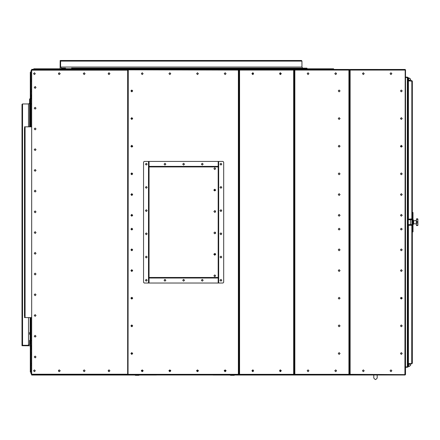 <?xml version="1.0" encoding="UTF-8"?>
<svg xmlns="http://www.w3.org/2000/svg" width="440" height="440" viewBox="0 0 440 440"><rect width="100%" height="100%" fill="white"/><g stroke="black" fill="none" stroke-linecap="round" stroke-linejoin="round"><path stroke-width="0.66" d="M31.675 349.486L30.982 349.486L30.982 345.889L31.675 347.089M30.982 349.486L30.982 373.533L31.675 374.726M31.675 69.696L30.982 70.889L30.982 94.936L31.675 94.936M31.675 95.629L30.982 95.629L30.982 94.936M30.982 126.858L30.982 104.06L31.675 104.06M31.675 340.362L30.982 340.362L30.982 340.709L31.675 340.709M215.606 253.996L213.95 253.996M215.655 254.535L215.468 253.765M213.901 189.888L215.468 189.888L215.468 190.427L213.95 190.427M29.601 102.157L29.601 103.697M29.601 110.325L29.601 126.858L29.601 99.011L30.294 98.626M30.982 342.089L30.294 342.089L30.294 328.62L30.982 328.62M30.982 103.516L30.294 103.516L30.294 115.803L30.294 114.345L30.982 114.345M200.959 69.371L200.959 68.822L166.408 68.822L166.408 69.371M63.806 69.371L63.806 68.822L77.275 68.822L77.275 69.371M302.198 68.129L294.283 68.129M194.222 68.129L294.03 68.129M192.935 68.129L173.146 68.129M172.893 68.129L71.797 68.129M302.379 69.371L302.379 68.822L290.092 68.822L291.55 68.822L291.55 69.371M404.789 69.454L31.675 69.371L31.675 70.202L127.661 70.202M127.661 374.22L31.675 374.22L31.675 375.05L134.855 375.05M404.789 374.968L234.735 375.05M405.537 77.522L408.243 77.522L408.243 366.9L407.831 366.9L407.831 366.207L408.243 366.207M405.537 366.9L407.831 366.9M408.243 219.791L411.978 219.791L411.978 224.631L408.243 224.631M416.466 225.324L416.741 225.665L416.466 225.324M416.466 221.469L417.874 221.469L417.566 222.211L417.874 222.954L417.835 219.043L417.923 219.637L417.835 219.043L417.923 219.637L417.874 219.291L416.466 219.032L416.466 225.132L417.835 225.379L417.923 224.785M416.466 222.954L417.874 222.954L416.466 222.954L417.874 222.954L417.874 225.132M416.466 219.098L416.741 218.757L416.466 219.098M413.397 223.46L413.705 223.46L413.705 220.693L413.397 220.963M413.012 224.56L413.397 224.56L413.397 219.863L413.012 219.863M24.767 126.858L24.767 128.244L24.486 126.858L31.675 126.858M24.767 128.244L24.767 317.565L31.675 317.565M134.948 375.007L135.416 375.331L135.135 375.139L136.081 374.968M138.54 374.968L139.079 375.194M233.508 374.968L234.454 375.139L234.157 375.331L234.641 375.007M230.775 375.331L230.197 375.139L231.049 374.968M238.684 70.065L238.684 70.752L238.684 70.065L127.661 69.828L128.271 70.065L128.035 374.968L128.271 374.358L238.684 374.358L238.684 373.67L238.684 374.358M128.035 69.454L128.271 70.065L128.035 69.454L238.354 69.454L238.354 374.968L128.035 374.968M294.514 374.358L294.234 373.67L294.514 374.358L349.234 374.358L349.514 373.67L349.234 374.358M349.234 70.065L349.514 70.752L349.234 70.065L294.514 70.065L294.234 70.752L294.514 70.065M294.844 70.065L294.844 69.454L348.904 69.454L348.904 374.968L294.844 374.968L294.844 70.065M349.789 374.358L349.789 373.67L349.789 374.358L405.537 374.594L404.927 374.358L405.163 69.454L404.927 70.065L349.789 70.065L349.514 70.752L349.514 373.67L349.789 70.065M405.163 374.968L404.927 374.358L405.163 374.968L350.119 374.968L350.119 69.454L405.163 69.454M239.234 374.358L238.959 70.752L239.234 374.358L293.959 374.358L294.234 373.67L294.234 70.752L293.959 374.358M293.959 70.065L294.234 70.752L293.959 70.065L239.234 70.065L238.959 70.752L239.234 70.065M239.569 70.065L239.569 69.454L293.629 69.454L293.629 374.968L239.569 374.968L239.569 70.065M148.528 283.014L222.998 283.014L223.691 282.326L223.691 162.096L222.998 161.409L218.163 161.409L218.163 166.936L149.066 166.936L149.066 161.409L144.232 161.409L143.539 162.096L143.539 282.326L144.232 283.014L148.528 283.014L148.528 161.409M149.066 283.014L149.066 277.486L218.163 277.486L218.163 283.014M412.319 272.305L412.319 316.525M417.835 219.043L417.835 225.379M416.213 223.867L416.213 220.556M416.213 220.473L413.705 220.693M416.213 223.949L413.705 223.729M410.729 79.321L409.486 78.078L408.243 79.321L409.486 80.564L410.729 79.321M408.243 79.321L409.486 78.078L410.729 79.321L409.486 80.564M409.486 363.858L408.243 365.101L409.486 366.344L410.729 365.101L409.486 363.858L410.729 365.101L409.486 366.344L408.243 365.101M35.129 273.136L34.232 274.032L35.129 274.929L36.025 274.032L35.129 273.136M35.129 252.406L34.232 253.303L35.129 254.205L36.025 253.303L35.129 252.406M35.129 231.677L34.232 232.573L35.129 233.475L36.025 232.573L35.129 231.677M35.129 210.947L34.232 211.849L35.129 212.746L36.025 211.849L35.129 210.947M35.129 190.218L34.232 191.12L35.129 192.016L36.025 191.12L35.129 190.218M35.129 169.494L34.232 170.39L35.129 171.287L36.025 170.39L35.129 169.494M132.693 249.849L131.791 248.952L130.895 249.849L131.791 250.745L132.693 249.849M132.693 229.119L131.791 228.223L130.895 229.119L131.791 230.021L132.693 229.119M132.693 270.578L131.791 269.682L130.895 270.578L131.791 271.475L132.693 270.578M132.693 298.216L131.791 297.319L130.895 298.216L131.791 299.112L132.693 298.216M132.693 325.853L131.791 324.957L130.895 325.853L131.791 326.755L132.693 325.853M132.693 353.491L131.791 352.594L130.895 353.491L131.791 354.393L132.693 353.491M132.693 194.573L131.791 193.677L130.895 194.573L131.791 195.47L132.693 194.573M132.693 215.303L131.791 214.401L130.895 215.303L131.791 216.2L132.693 215.303M143.127 370.766L142.225 369.87L141.328 370.766L142.225 371.663L143.127 370.766M170.764 370.766L169.862 369.87L168.965 370.766L169.862 371.663L170.764 370.766M198.402 370.766L197.505 369.87L196.603 370.766L197.505 371.663L198.402 370.766M226.039 370.766L225.143 369.87L224.24 370.766L225.143 371.663L226.039 370.766M198.402 73.656L197.505 72.76L196.603 73.656L197.505 74.553L198.402 73.656M226.039 73.656L225.143 72.76L224.24 73.656L225.143 74.553L226.039 73.656M132.693 118.569L131.791 117.667L130.895 118.569L131.791 119.466L132.693 118.569M132.693 90.932L131.791 90.03L130.895 90.932L131.791 91.828L132.693 90.932M132.693 146.207L131.791 145.31L130.895 146.207L131.791 147.103L132.693 146.207M132.693 173.844L131.791 172.948L130.895 173.844L131.791 174.74L132.693 173.844M170.764 73.656L169.862 72.76L168.965 73.656L169.862 74.553L170.764 73.656M143.127 73.656L142.225 72.76L141.328 73.656L142.225 74.553L143.127 73.656M340.048 194.573L339.147 193.677L338.25 194.573L339.147 195.47L340.048 194.573M340.048 215.303L339.147 214.401L338.25 215.303L339.147 216.2L340.048 215.303M340.048 173.844L339.147 172.948L338.25 173.844L339.147 174.74L340.048 173.844M340.048 146.207L339.147 145.31L338.25 146.207L339.147 147.103L340.048 146.207M340.048 118.569L339.147 117.667L338.25 118.569L339.147 119.466L340.048 118.569M340.048 90.932L339.147 90.03L338.25 90.932L339.147 91.828L340.048 90.932M340.048 249.849L339.147 248.952L338.25 249.849L339.147 250.745L340.048 249.849M340.048 229.119L339.147 228.223L338.25 229.119L339.147 230.021L340.048 229.119M340.048 325.853L339.147 324.957L338.25 325.853L339.147 326.755L340.048 325.853M340.048 353.491L339.147 352.594L338.25 353.491L339.147 354.393L340.048 353.491M336.589 370.766L335.693 369.87L334.796 370.766L335.693 371.663L336.589 370.766M308.952 370.766L308.055 369.87L307.159 370.766L308.055 371.663L308.952 370.766M336.589 73.656L335.693 72.76L334.796 73.656L335.693 74.553L336.589 73.656M308.952 73.656L308.055 72.76L307.159 73.656L308.055 74.553L308.952 73.656M340.048 298.216L339.147 297.319L338.25 298.216L339.147 299.112L340.048 298.216M340.048 270.578L339.147 269.682L338.25 270.578L339.147 271.475L340.048 270.578M400.439 194.573L401.335 195.47L402.232 194.573L401.335 193.677L400.439 194.573L401.335 193.677L402.232 194.573L401.335 195.47M400.439 215.303L401.335 216.2L402.232 215.303L401.335 214.401L400.439 215.303L401.335 214.401L402.232 215.303L401.335 216.2M400.439 173.844L401.335 174.74L402.232 173.844L401.335 172.948L400.439 173.844M400.439 146.207L401.335 147.103L402.232 146.207L401.335 145.31L400.439 146.207M400.439 118.569L401.335 119.466L402.232 118.569L401.335 117.667L400.439 118.569M400.439 90.932L401.335 91.828L402.232 90.932L401.335 90.03L400.439 90.932M400.439 249.849L401.335 250.745L402.232 249.849L401.335 248.952L400.439 249.849L401.335 248.952L402.232 249.849L401.335 250.745M400.439 229.119L401.335 230.021L402.232 229.119L401.335 228.223L400.439 229.119L401.335 228.223L402.232 229.119L401.335 230.021M362.434 73.656L363.33 74.553L364.232 73.656L363.33 72.76L362.434 73.656M390.071 73.656L390.968 74.553L391.87 73.656L390.968 72.76L390.071 73.656M362.434 370.766L363.33 371.663L364.232 370.766L363.33 369.87L362.434 370.766M400.439 325.853L401.335 326.755L402.232 325.853L401.335 324.957L400.439 325.853M400.439 353.491L401.335 354.393L402.232 353.491L401.335 352.594L400.439 353.491M390.071 370.766L390.968 371.663L391.87 370.766L390.968 369.87L390.071 370.766M400.439 298.216L401.335 299.112L402.232 298.216L401.335 297.319L400.439 298.216M400.439 270.578L401.335 271.475L402.232 270.578L401.335 269.682L400.439 270.578M401.335 174.74L402.232 173.844L401.335 172.948L400.439 173.844L401.335 174.74M401.335 147.103L402.232 146.207L401.335 145.31L400.439 146.207L401.335 147.103M401.335 354.393L402.232 353.491L401.335 352.594L400.439 353.491L401.335 354.393M401.335 326.755L402.232 325.853L401.335 324.957L400.439 325.853L401.335 326.755M281.314 370.766L280.418 369.87L279.521 370.766L280.418 371.663L281.314 370.766M253.677 370.766L252.78 369.87L251.878 370.766L252.78 371.663L253.677 370.766M281.314 73.656L280.418 72.76L279.521 73.656L280.418 74.553L281.314 73.656M253.677 73.656L252.78 72.76L251.878 73.656L252.78 74.553L253.677 73.656M401.335 299.112L402.232 298.216L401.335 297.319L400.439 298.216L401.335 299.112M401.335 271.475L402.232 270.578L401.335 269.682L400.439 270.578L401.335 271.475M401.335 119.466L402.232 118.569L401.335 117.667L400.439 118.569L401.335 119.466M401.335 91.828L402.232 90.932L401.335 90.03L400.439 90.932L401.335 91.828M203.17 164.17L202.268 163.273L201.372 164.17L202.268 165.072L203.17 164.17L202.268 163.273L201.372 164.17L202.268 165.072M184.514 164.17L183.612 163.273L182.715 164.17L183.612 165.072L184.514 164.17L183.612 163.273L182.715 164.17L183.612 165.072M165.858 164.17L164.956 163.273L164.06 164.17L164.956 165.072L165.858 164.17L164.956 163.273L164.06 164.17L164.956 165.072M221.826 187.385L220.924 186.489L220.028 187.385L220.924 188.287L221.826 187.385M221.826 164.17L220.924 163.273L220.028 164.17L220.924 165.072L221.826 164.17M221.826 210.601L220.924 209.704L220.028 210.601L220.924 211.503L221.826 210.601M221.826 233.822L220.924 232.92L220.028 233.822L220.924 234.718L221.826 233.822M221.826 257.037L220.924 256.135L220.028 257.037L220.924 257.934L221.826 257.037M221.826 280.253L220.924 279.351L220.028 280.253L220.924 281.149L221.826 280.253M164.956 281.149L165.858 280.253L164.956 279.351L164.06 280.253L164.956 281.149L164.06 280.253L164.956 279.351L165.858 280.253M183.612 281.149L184.514 280.253L183.612 279.351L182.715 280.253L183.612 281.149L182.715 280.253L183.612 279.351L184.514 280.253M202.268 281.149L203.17 280.253L202.268 279.351L201.372 280.253L202.268 281.149L201.372 280.253L202.268 279.351L203.17 280.253M145.404 257.037L146.305 257.934L147.202 257.037L146.305 256.135L145.404 257.037M145.404 280.253L146.305 281.149L147.202 280.253L146.305 279.351L145.404 280.253M145.404 233.822L146.305 234.718L147.202 233.822L146.305 232.92L145.404 233.822M145.404 210.601L146.305 211.503L147.202 210.601L146.305 209.704L145.404 210.601M145.404 187.385L146.305 188.287L147.202 187.385L146.305 186.489L145.404 187.385M145.404 164.17L146.305 165.072L147.202 164.17L146.305 163.273L145.404 164.17M34.232 108.202L35.129 109.104L36.025 108.202L35.129 107.305L34.232 108.202M34.232 87.478L35.129 88.374L36.025 87.478L35.129 86.576L34.232 87.478M35.338 73.656L34.436 74.553L33.539 73.656L34.436 72.76L35.338 73.656M60.209 73.656L59.312 74.553L58.416 73.656L59.312 72.76L60.209 73.656M85.085 73.656L84.189 74.553L83.287 73.656L84.189 72.76L85.085 73.656M109.956 73.656L109.059 74.553L108.163 73.656L109.059 72.76L109.956 73.656M109.956 370.766L109.059 371.663L108.163 370.766L109.059 369.87L109.956 370.766M85.085 370.766L84.189 371.663L83.287 370.766L84.189 369.87L85.085 370.766M60.209 370.766L59.312 371.663L58.416 370.766L59.312 369.87L60.209 370.766M35.338 370.766L34.436 371.663L33.539 370.766L34.436 369.87L35.338 370.766M215.677 275.759L214.775 276.661L213.879 275.759L214.775 274.863L215.677 275.759M215.677 254.342L214.775 255.239L213.879 254.342L214.775 253.44L215.677 254.342M215.677 232.92L214.775 233.822L213.879 232.92L214.775 232.023L215.677 232.92M215.677 211.503L214.775 212.399L213.879 211.503L214.775 210.601L215.677 211.503M215.677 190.08L214.775 190.982L213.879 190.08L214.775 189.184L215.677 190.08M215.677 168.663L214.775 169.56L213.879 168.663L214.775 167.767L215.677 168.663M34.232 128.931L35.129 129.833L36.025 128.931L35.129 128.035L34.232 128.931M34.232 149.661L35.129 150.557L36.025 149.661L35.129 148.764L34.232 149.661M34.232 170.39L35.129 171.287L36.025 170.39L35.129 169.494L34.232 170.39M34.232 191.12L35.129 192.016L36.025 191.12L35.129 190.218L34.232 191.12M34.232 211.849L35.129 212.746L36.025 211.849L35.129 210.947L34.232 211.849M34.232 232.573L35.129 233.475L36.025 232.573L35.129 231.677L34.232 232.573M34.232 253.303L35.129 254.205L36.025 253.303L35.129 252.406L34.232 253.303M34.232 274.032L35.129 274.929L36.025 274.032L35.129 273.136L34.232 274.032M34.232 294.762L35.129 295.658L36.025 294.762L35.129 293.865L34.232 294.762M34.232 315.491L35.129 316.388L36.025 315.491L35.129 314.589L34.232 315.491M34.232 336.221L35.129 337.117L36.025 336.221L35.129 335.319L34.232 336.221M34.232 356.945L35.129 357.847L36.025 356.945L35.129 356.048L34.232 356.945M35.129 86.576L35.475 86.647M35.475 357.775L35.129 357.847M31.675 353.007L30.982 353.007M31.675 347.457L30.982 348.656M31.675 354.805L30.982 354.805M31.675 363.374L30.982 363.374M58.619 370.194L58.619 371.338M31.675 365.167L30.982 365.167M30.982 348.793L31.675 348.793M30.982 95.629L30.982 98.874L31.675 98.874M31.675 79.255L30.982 79.255M31.675 89.617L30.982 89.617M31.675 81.048L30.982 81.048M58.619 74.228L58.619 73.084M31.675 91.416L30.982 91.416M31.675 96.965L30.982 95.766M31.675 103.714L30.982 103.714L30.982 98.874M30.982 103.714L30.982 104.06M31.675 97.334L30.982 98.533M31.675 345.548L30.982 345.548L30.982 340.709M30.982 340.362L30.982 317.565M30.982 345.548L30.982 345.889M108.372 74.228L108.372 73.084M108.372 371.338L108.372 370.194M215.468 210.925L215.468 212.075M215.468 232.348L215.468 233.497M30.982 330.077L30.294 330.077L30.294 317.565M30.294 126.858L30.294 115.803L30.982 115.803M30.294 340.01L29.601 340.395L29.601 344.542L28.496 345.312L22.556 345.312L22 345.702L30.294 345.796M22 345.702L22 104.319L22.556 103.934L28.496 103.934L29.601 103.158M29.601 334.351L29.601 332.558M29.601 110.072L29.601 103.95M30.294 340.907L30.982 340.907M30.982 372.147L30.294 372.147L30.294 342.089M30.294 371.459L30.982 371.459M30.982 72.963L30.294 72.963L30.294 102.333L30.982 102.333M30.294 72.963L30.294 72.276L30.982 72.276M30.294 103.516L30.294 102.333M64.988 68.822L64.988 69.371M33.748 69.371L33.748 68.822L63.806 68.822M34.436 68.822L34.436 69.371M75.818 69.371L75.818 68.822L189.865 68.822M196.581 68.822L290.092 68.822L290.092 69.371M65.885 68.822L65.5 68.129L61.353 68.129L60.583 67.023L60.583 61.083L60.192 60.528L60.099 68.822M60.192 60.528L301.576 60.528L301.961 61.083L301.961 67.023L302.736 68.129M307.269 68.822L306.884 68.129L71.544 68.129M332.932 69.371L332.932 68.822L303.562 68.822L303.562 69.371M332.932 68.822L333.619 68.822L333.619 69.371M302.379 68.822L303.562 68.822M373.764 375.05L373.764 378.092L375.15 379.473L375.837 379.473L377.218 378.092L377.218 375.05M139.392 375.05L156.475 375.05M213.103 375.05L230.197 375.05M412.319 81.175L412.319 218.84L408.452 219.159L408.452 80.85L412.319 81.175L411.714 80.564L408.452 80.564L411.714 80.564M411.813 80.856L411.813 219.153M411.714 219.17L408.452 219.17L411.834 219.148M411.714 219.445L412.319 218.84M408.111 366.9L407.358 367.312L405.537 367.312M408.243 78.216L407.831 78.216L407.831 366.207M407.831 78.216L407.831 77.522M408.111 77.522L407.358 77.11L405.537 77.11M409.486 78.078L408.243 78.078M408.243 366.344L409.486 366.344M417.874 219.291L416.466 219.291M413.397 221.997L413.705 221.997M413.705 222.09L413.397 222.09M413.397 222.211L413.705 222.211M412.319 212.537L412.319 231.886L413.012 231.886L413.012 212.537L412.319 212.537M412.319 225.583L411.714 224.978L412.319 225.583L412.319 363.248L411.813 363.567M411.813 225.269L411.714 363.858L408.452 363.858L408.452 224.978L411.714 224.978M411.714 363.583L408.452 363.583L411.834 363.556M411.714 363.858L412.319 363.248M411.714 225.253L408.452 225.253L411.714 225.264M24.767 317.565L24.486 317.565L24.767 316.179M24.486 128.244L24.486 316.179M280.071 74.487L280.627 73.656L280.071 72.826M253.127 72.826L252.571 73.656L253.127 74.487M402.067 146.724L401.335 146.344L400.598 146.724M400.598 297.699L401.335 298.078L402.067 297.699M131.863 298.078L132.561 297.748L131.126 297.699L131.863 298.078M132.561 146.674L131.863 146.344L131.126 146.724L132.561 146.674M280.071 369.936L280.627 370.766L280.071 371.597M253.127 371.597L252.571 370.766L253.127 369.936M155.287 374.968L214.291 374.968M141.372 371.041L143.083 371.041M169.01 371.041L170.72 371.041M196.647 371.041L198.358 371.041M224.285 371.041L225.995 371.041M135.443 375.144L136.972 375.331M138.54 375.194L136.081 375.194M138.837 375.139L139.238 374.974M135.135 375.139L135.795 375.139M233.794 375.139L234.223 374.974M234.234 374.968L234.454 375.139M233.508 375.194L231.049 375.194M230.197 374.968L230.753 375.139M238.684 70.752L238.684 373.67M128.271 374.358L127.661 374.594L128.271 374.358M127.661 69.828L127.661 374.594M349.234 70.752L349.234 373.67M294.514 373.67L294.514 70.752M349.789 373.67L349.789 70.752M404.927 70.065L405.537 69.828L404.927 70.065M405.537 374.594L405.537 69.828M131.829 145.31L131.829 147.103M131.829 172.948L131.829 174.74M131.829 324.957L131.829 326.75M131.829 352.594L131.829 354.393M131.829 228.223L131.829 230.016M131.829 248.952L131.829 250.745M131.829 193.677L131.829 195.47M131.829 214.407L131.829 216.2M293.959 70.752L293.959 373.67M239.234 373.67L239.234 70.752M131.829 269.682L131.829 271.475M131.829 297.319L131.829 299.112M131.829 90.03L131.829 91.828M131.829 117.672L131.829 119.466M218.163 161.409L149.066 161.409M218.163 166.936L218.163 277.486M149.066 277.486L149.066 166.936M221.826 210.612L220.787 211.492M220.787 232.931L221.826 233.811M31.675 374.22L31.675 70.202M215.468 254.535L213.901 254.535M30.151 340.01L30.151 317.565M30.151 126.858L30.151 98.626M28.496 345.312L28.496 317.565M28.496 126.858L28.496 103.934M22.556 345.312L22.556 103.934M65.885 68.679L307.269 68.679M60.583 67.023L301.961 67.023M60.583 61.083L301.961 61.083M350.119 69.982L348.904 69.982M294.844 69.982L293.629 69.982M239.569 69.982L238.354 69.982M127.661 69.982L31.675 69.982M31.675 374.44L127.661 374.44M238.354 374.44L239.569 374.44M293.629 374.44L294.844 374.44M348.904 374.44L350.119 374.44M407.358 77.522L407.358 366.9M410.591 219.791L410.591 224.631M25.097 126.858L25.097 317.565M225.297 371.652L224.983 371.652M197.659 371.652L197.346 371.652M170.022 371.652L169.708 371.652M142.384 371.652L142.071 371.652M141.394 370.436L143.061 370.436M169.031 370.436L170.698 370.436M196.669 370.436L198.336 370.436M224.306 370.436L225.973 370.436M218.163 166.397L149.066 166.397M218.702 161.409L218.702 283.014M149.066 278.025L218.163 278.025M115.698 69.371L115.605 68.822L115.704 69.371M416.741 225.665L416.466 225.39L417.835 225.44L416.741 225.665M417.566 218.757L416.466 219.032L417.835 218.983M135.416 375.331L138.831 375.331M230.753 375.331L234.174 375.331"/></g></svg>
